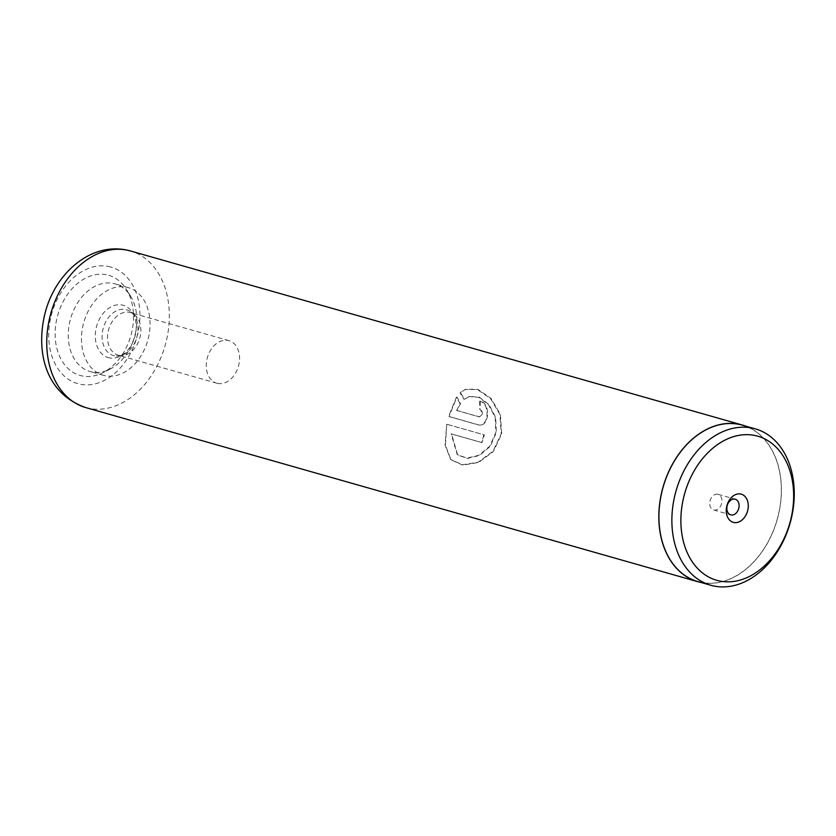 <?xml version="1.0" encoding="UTF-8"?>
<svg xmlns="http://www.w3.org/2000/svg" width="836" height="836" viewBox="0 0 836 836"><rect width="100%" height="100%" fill="white"/><g stroke="black" fill="none" stroke-linecap="round" stroke-linejoin="round"><path stroke-width="0.63" stroke-dasharray="4.18 3.13" d="M717.716 494.243A8.141 5.936 105.9 0 0 710.067 500.764A8.141 5.936 105.9 0 0 713.61 509.981A8.141 5.936 105.9 0 0 713.944 510.065A8.141 5.936 105.9 0 0 721.604 503.544A8.141 5.936 105.9 0 0 718.061 494.327A8.141 5.936 105.9 0 0 717.716 494.243M697.872 581.574A81.301 59.262 105.9 0 0 701.289 582.399A81.301 59.262 105.9 0 0 777.762 517.265A81.301 59.262 105.9 0 0 742.368 425.179M119.078 355.363A22.133 16.135 -74.1 0 1 118.148 355.143A22.133 16.135 -74.1 0 1 108.513 330.074A22.133 16.135 -74.1 0 1 129.329 312.34A22.133 16.135 -74.1 0 1 130.259 312.56A22.133 16.135 -74.1 0 1 134.439 314.712A22.133 16.135 -74.1 0 1 139.727 338.266A22.133 16.135 -74.1 0 1 122.829 355.519A22.133 16.135 -74.1 0 1 119.078 355.363M217.788 383.442A22.133 16.135 -74.1 0 1 216.858 383.222A22.133 16.135 -74.1 0 1 207.224 358.153A22.133 16.135 -74.1 0 1 228.04 340.419A22.133 16.135 -74.1 0 1 228.97 340.639A22.133 16.135 -74.1 0 1 238.605 365.708A22.133 16.135 -74.1 0 1 217.788 383.442M109.453 357.902A27.212 19.845 -74.1 0 1 96.265 327.587A27.212 19.845 -74.1 0 1 122.056 304.994A27.212 19.845 -74.1 0 1 132.527 312.674A27.212 19.845 -74.1 0 1 120.133 356.24A27.212 19.845 -74.1 0 1 109.453 357.902M114.522 355.833A23.826 17.368 -74.1 0 1 102.974 329.279A23.826 17.368 -74.1 0 1 125.557 309.508A23.826 17.368 -74.1 0 1 131.053 312.058A23.826 17.368 -74.1 0 1 134.732 316.227A23.826 17.368 -74.1 0 1 123.874 354.38A23.826 17.368 -74.1 0 1 118.555 355.99A23.826 17.368 -74.1 0 1 114.522 355.833M106.381 274.73A52.083 37.965 105.9 0 0 57.026 317.952A52.083 37.965 105.9 0 0 82.262 375.97A52.083 37.965 105.9 0 0 102.703 372.804A52.083 37.965 105.9 0 0 126.424 289.423A52.083 37.965 105.9 0 0 106.381 274.73M92.002 371.989A45.572 33.221 -74.1 0 1 90.089 371.529A45.572 33.221 -74.1 0 1 70.245 319.906A45.572 33.221 -74.1 0 1 113.111 283.404A45.572 33.221 -74.1 0 1 115.023 283.864A45.572 33.221 -74.1 0 1 130.646 296.257A45.572 33.221 -74.1 0 1 109.892 369.209A45.572 33.221 -74.1 0 1 92.002 371.989M105.2 375.74A45.572 33.221 -74.1 0 1 103.288 375.28A45.572 33.221 -74.1 0 1 83.443 323.668A45.572 33.221 -74.1 0 1 126.309 287.156A45.572 33.221 -74.1 0 1 128.221 287.615A45.572 33.221 -74.1 0 1 148.066 339.238A45.572 33.221 -74.1 0 1 105.2 375.74M447.218 424.354L484.368 434.919A81.437 59.366 -74.1 0 1 481.964 442.641L451.565 433.988L457.668 454.983L467.366 458.431L479.404 455.515L490.272 446.33L496.333 432.505L495.654 417.352L489.039 404.634L479.341 397.163L469.508 396.4L464.482 399.253L460.511 392.648L465.642 389.189L477.941 389.367L490.972 398.323L500.409 414.363L501.684 433.894L493.397 451.492L478.568 462.496L462.768 465.14L451.001 459.821L445.431 445.243L446.758 424.239L484.368 434.919M457.041 410.466L478.976 416.85C482.706 415.199 482.926 412.576 479.624 408.982L480.115 408.919A81.437 59.366 -74.1 0 0 480.157 401.071C491.296 403.245 489.164 428.398 478.213 424.782L449.047 416.485L456.926 397.069L460.605 403.746L456.56 410.476L479.456 416.84C483.198 415.168 483.417 412.524 480.115 408.919M701.101 582.493A81.437 59.366 105.9 0 0 701.268 582.525A81.437 59.366 105.9 0 0 777.25 519.511A81.437 59.366 105.9 0 0 745.597 426.099M480.157 401.071L479.676 401.207C490.805 403.38 488.684 428.335 477.743 424.73L448.577 416.432L456.435 397.173L460.113 403.809L456.56 410.476M479.676 401.207A80.778 58.886 -74.1 0 1 479.624 408.982M483.908 434.804A80.778 58.886 -74.1 0 1 481.526 442.463L451.126 433.811L457.25 454.638L466.948 458.107L478.986 455.254L489.833 446.152L495.863 432.421L495.152 417.373L488.527 404.739L478.809 397.309L468.965 396.557L463.99 399.368L460.019 392.805L465.098 389.409L477.419 389.576L490.46 398.469L499.907 414.416L501.213 433.811L492.958 451.294L478.15 462.183L462.371 464.753L450.604 459.413L445.034 444.93L446.758 424.239M108.356 266.454A60.6 44.172 -74.1 0 1 137.721 333.961A60.6 44.172 -74.1 0 1 80.287 384.257A60.6 44.172 -74.1 0 1 50.923 316.74A60.6 44.172 -74.1 0 1 108.356 266.454M85.753 407.581A81.437 59.366 105.9 0 0 89.18 408.407A81.437 59.366 105.9 0 0 165.768 343.168A81.437 59.366 105.9 0 0 130.322 250.925M713.61 509.981L730.748 514.861M216.858 383.222L118.148 355.143M103.288 375.28L90.089 371.529M128.221 287.615L115.023 283.864M130.646 296.257L126.424 289.423M109.892 369.209L102.703 372.804M134.439 314.712L131.053 312.058M122.829 355.519L118.555 355.99M134.732 316.227L132.527 312.674M123.874 354.38L120.133 356.24M228.97 340.639L130.259 312.56M718.061 494.327L735.21 499.207M465.098 389.409L465.642 389.189M468.965 396.557L469.508 396.4"/><path stroke-width="1.25" d="M719.911 581.072A74.927 54.612 105.9 0 0 790.919 518.895A74.927 54.612 105.9 0 0 754.615 435.431A74.927 54.612 105.9 0 0 683.608 497.608A74.927 54.612 105.9 0 0 719.911 581.072M714.237 586.078A81.301 59.262 105.9 0 0 790.699 520.953A81.301 59.262 105.9 0 0 755.305 428.858A81.301 59.262 105.9 0 0 751.888 428.032A81.301 59.262 105.9 0 0 675.425 493.167A81.301 59.262 105.9 0 0 710.819 585.263A81.301 59.262 105.9 0 0 714.237 586.078M740.654 494.013A14.651 10.68 105.9 0 0 726.777 506.177A14.651 10.68 105.9 0 0 733.872 522.49A14.651 10.68 105.9 0 0 747.75 510.336A14.651 10.68 105.9 0 0 740.654 494.013M734.865 499.123A8.141 5.936 105.9 0 0 727.205 505.644A8.141 5.936 105.9 0 0 730.748 514.861A8.141 5.936 105.9 0 0 731.092 514.945A8.141 5.936 105.9 0 0 738.752 508.424A8.141 5.936 105.9 0 0 735.21 499.207A8.141 5.936 105.9 0 0 734.865 499.123M755.305 428.858L742.368 425.179A81.301 59.262 105.9 0 0 738.951 424.354A81.301 59.262 105.9 0 0 662.478 489.488A81.301 59.262 105.9 0 0 697.872 581.574L710.819 585.263M745.597 426.099A81.437 59.366 105.9 0 0 742.399 425.054A81.437 59.366 105.9 0 0 738.972 424.228A81.437 59.366 105.9 0 0 662.384 489.468A81.437 59.366 105.9 0 0 697.841 581.699A81.437 59.366 105.9 0 0 701.101 582.493M85.753 407.581C44.266 393.108 35.405 349.605 45.457 311.65C55.834 273.372 89.86 242.837 126.121 249.922L130.322 250.925A81.437 59.366 105.9 0 0 126.894 250.1A81.437 59.366 105.9 0 0 50.306 315.339A81.437 59.366 105.9 0 0 85.753 407.581L697.841 581.699M742.399 425.054L130.322 250.925"/></g></svg>
